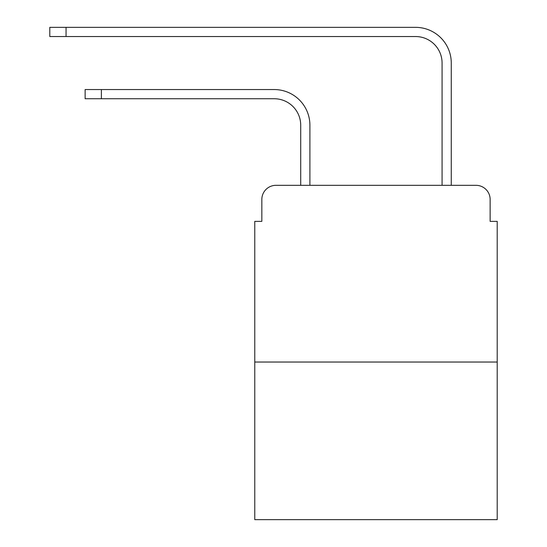 <?xml version="1.0" encoding="UTF-8"?>
<svg xmlns="http://www.w3.org/2000/svg" width="547" height="547" viewBox="0 0 547 547"><rect width="100%" height="100%" fill="white"/><g stroke="black" fill="none" stroke-linecap="round" stroke-linejoin="round"><path stroke-width="0.82" d="M261.835 199.464L261.835 221.371L261.835 199.464A14.133 14.133 0 0 1 275.975 185.324L300.713 185.324L300.713 125.242A26.509 26.509 0 0 0 274.204 98.74A26.509 26.509 0 0 1 300.713 125.242A26.509 26.509 0 0 0 274.204 98.74A26.509 26.509 0 0 1 300.713 125.242A26.509 26.509 0 0 0 274.204 98.74A26.509 26.509 0 0 1 300.713 125.242A26.509 26.509 0 0 0 274.204 98.74A26.509 26.509 0 0 1 300.713 125.242A26.509 26.509 0 0 0 274.204 98.74A26.509 26.509 0 0 1 300.713 125.242A26.509 26.509 0 0 0 274.204 98.74A26.509 26.509 0 0 1 300.713 125.242A26.509 26.509 0 0 0 274.204 98.74A26.509 26.509 0 0 1 300.713 125.242A26.509 26.509 0 0 0 274.204 98.74A26.509 26.509 0 0 1 300.713 125.242A26.509 26.509 0 0 0 274.204 98.74A26.509 26.509 0 0 1 300.713 125.242A26.509 26.509 0 0 0 274.204 98.74A26.509 26.509 0 0 1 300.713 125.242A26.509 26.509 0 0 0 274.204 98.74A26.509 26.509 0 0 1 300.713 125.242M497.209 362.032L254.772 362.032L254.772 519.65L497.209 519.65L497.209 221.371L490.139 221.371L490.139 199.464A14.133 14.133 0 0 0 476.006 185.324L275.975 185.324M254.772 362.032L254.772 221.371L261.835 221.371M309.903 185.324L309.903 125.242L309.903 185.324L309.903 125.242L309.903 185.324L309.903 125.242L309.903 185.324L309.903 125.242L309.903 185.324L309.903 125.242L309.903 185.324L309.903 125.242L309.903 185.324L309.903 125.242L309.903 185.324L309.903 125.242L309.903 185.324L309.903 125.242L309.903 185.324L309.903 125.242L309.903 185.324L309.903 125.242L309.903 185.324L320.857 185.324M431.118 185.324L442.079 185.324L442.079 63.042A26.509 26.509 0 0 0 415.57 36.54A26.509 26.509 0 0 1 442.079 63.042A26.509 26.509 0 0 0 415.57 36.54A26.509 26.509 0 0 1 442.079 63.042A26.509 26.509 0 0 0 415.57 36.54A26.509 26.509 0 0 1 442.079 63.042A26.509 26.509 0 0 0 415.57 36.54A26.509 26.509 0 0 1 442.079 63.042A26.509 26.509 0 0 0 415.57 36.54A26.509 26.509 0 0 1 442.079 63.042A26.509 26.509 0 0 0 415.57 36.54A26.509 26.509 0 0 1 442.079 63.042A26.509 26.509 0 0 0 415.57 36.54A26.509 26.509 0 0 1 442.079 63.042A26.509 26.509 0 0 0 415.57 36.54A26.509 26.509 0 0 1 442.079 63.042A26.509 26.509 0 0 0 415.57 36.54A26.509 26.509 0 0 1 442.079 63.042A26.509 26.509 0 0 0 415.57 36.54A26.509 26.509 0 0 1 442.079 63.042A26.509 26.509 0 0 0 415.57 36.54A26.509 26.509 0 0 1 442.079 63.042M451.268 185.324L451.268 63.042L451.268 185.324L451.268 63.042L451.268 185.324L451.268 63.042L451.268 185.324L451.268 63.042L451.268 185.324L451.268 63.042L451.268 185.324L451.268 63.042L451.268 185.324L451.268 63.042L451.268 185.324L451.268 63.042L451.268 185.324L451.268 63.042L451.268 185.324L451.268 63.042L451.268 185.324L451.268 63.042L451.268 185.324L476.006 185.324M490.139 221.371L490.139 199.464M85.134 89.551L101.386 89.551L101.386 98.74L85.134 98.74L85.134 89.551M101.386 98.74L274.204 98.74M309.903 125.242A35.692 35.692 0 0 0 274.204 89.551L101.386 89.551M49.791 27.35L66.05 27.35L66.05 36.54L49.791 36.54L49.791 27.35M451.268 63.042A35.692 35.692 0 0 0 415.57 27.35L66.05 27.35M66.05 36.54L415.57 36.54"/></g></svg>
